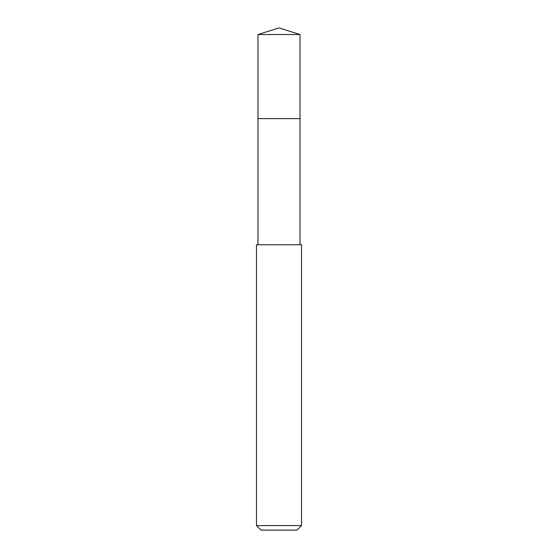 <?xml version="1.0" encoding="UTF-8"?>
<svg xmlns="http://www.w3.org/2000/svg" width="558" height="558" viewBox="0 0 558 558"><rect width="100%" height="100%" fill="white"/><g stroke="black" fill="none" stroke-linecap="round" stroke-linejoin="round"><path stroke-width="0.84" d="M300.023 244.774L300.023 34.526L257.977 34.526L257.977 118.624L300.023 118.624L257.977 118.624L257.977 34.526L279 27.9L257.977 34.526M279 244.774L256.471 244.774L256.471 525.594L301.529 525.594L301.529 244.774L279 244.774M256.471 525.594L260.977 530.1L297.023 530.1L301.529 525.594M279 27.9L300.023 34.526M257.977 244.774L257.977 118.624"/></g></svg>

